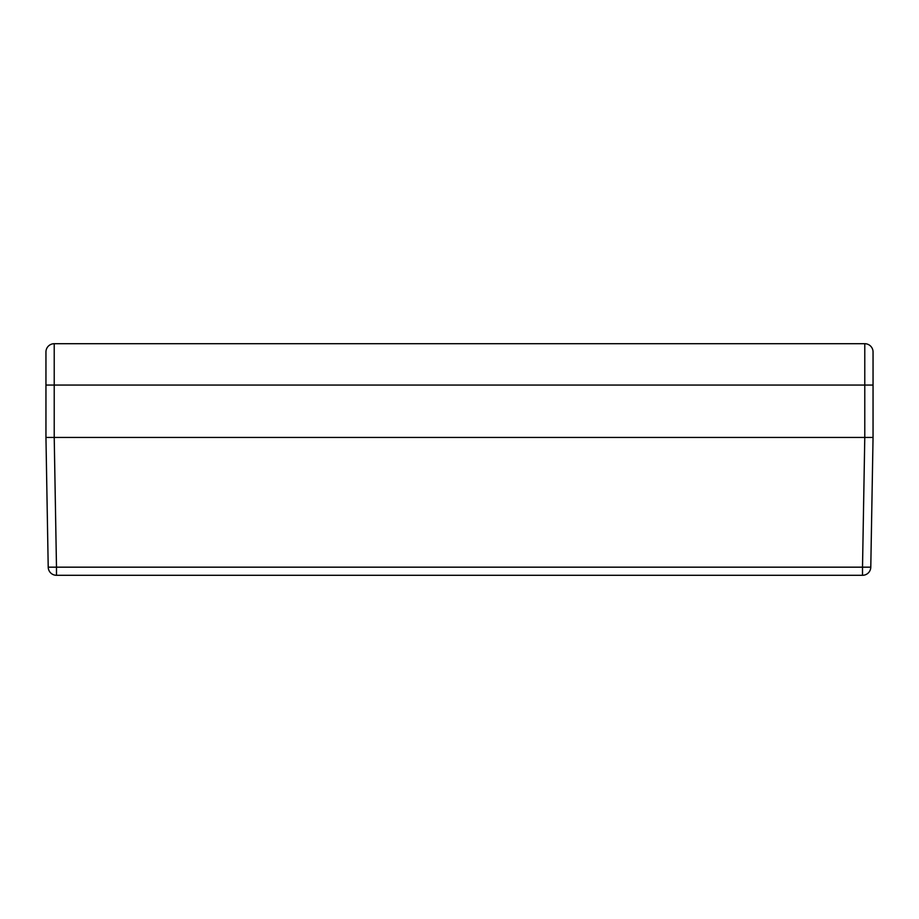 <?xml version="1.0" encoding="UTF-8"?>
<svg xmlns="http://www.w3.org/2000/svg" width="919" height="919" viewBox="0 0 919 919"><rect width="100%" height="100%" fill="white"/><g stroke="black" fill="none" stroke-linecap="round" stroke-linejoin="round"><path stroke-width="1.38" d="M864.779 437.444L45.95 437.444L48.213 567.172L45.95 437.444L48.213 567.172L45.95 437.444L45.95 351.977A8.271 8.271 0 0 1 54.221 343.706L864.779 343.706A8.271 8.271 0 0 1 873.05 351.977L873.05 437.444L870.787 567.172L873.05 437.444L864.779 437.444L864.779 385.061L54.221 385.061L54.221 437.444L56.484 567.172L48.213 567.172A8.271 8.271 0 0 0 56.484 575.294L862.516 575.294A8.271 8.271 0 0 0 870.787 567.172L862.516 567.172L864.779 437.444M873.05 351.977A8.271 8.271 0 0 0 864.779 343.706L864.779 385.061L873.05 385.061L873.05 360.248M54.221 343.706A8.271 8.271 0 0 0 45.95 351.977A8.271 8.271 0 0 1 54.221 343.706L54.221 385.061L45.95 385.061M48.213 567.172A8.271 8.271 0 0 0 56.484 575.294L56.484 567.172L862.516 567.172L862.516 575.294"/></g></svg>
